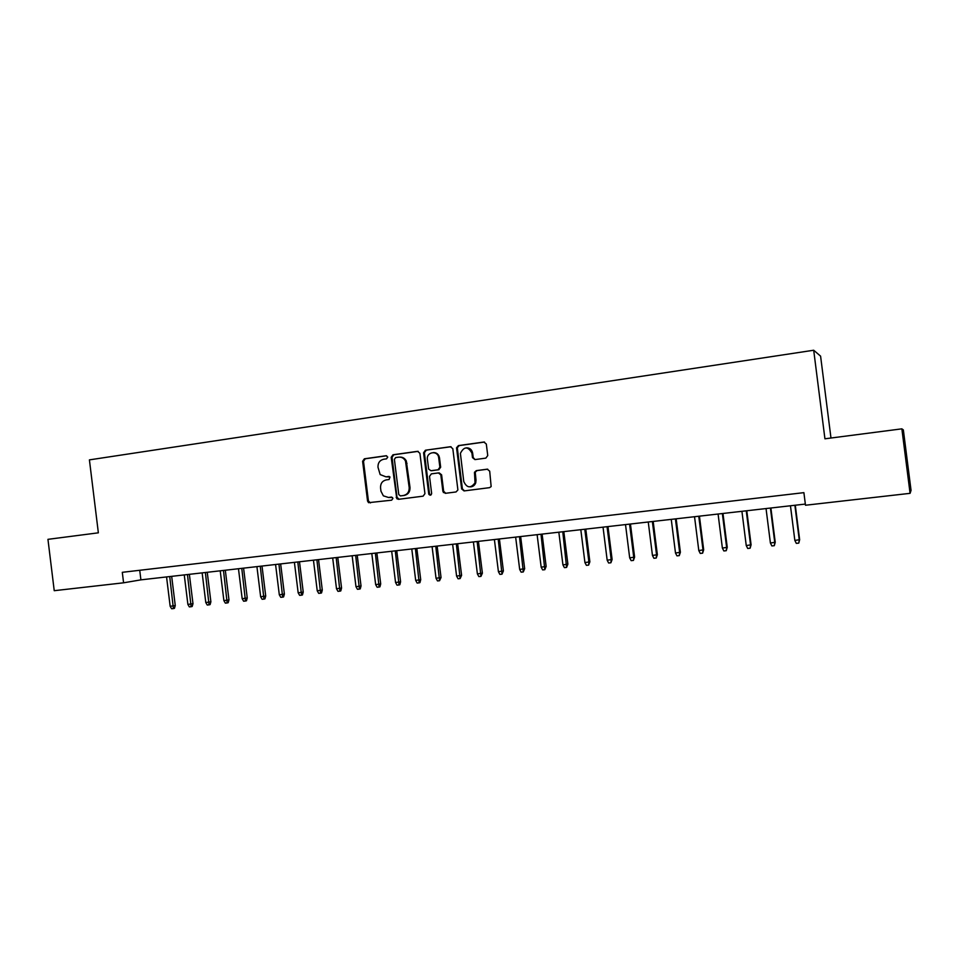 <?xml version="1.0" encoding="UTF-8"?>
<svg xmlns="http://www.w3.org/2000/svg" width="959" height="959" viewBox="0 0 959 959"><rect width="100%" height="100%" fill="white"/><g stroke="black" fill="none" stroke-linecap="round" stroke-linejoin="round"><path stroke-width="1.44" d="M387.76 457.095L386.117 455.741L364.372 458.798L362.61 461.291L367.549 501.03L368.544 502.672L391.644 500.19L392.902 498.452L392.435 497.493L388.419 497.445L383.36 495.839L380.963 491.2L380.555 487.867C380.411 483.516 382.305 480.867 386.249 479.896L389.078 479.524L390.001 476.971L385.854 476.791L380.16 474.573L377.99 467.261C377.846 462.897 379.752 460.236 383.684 459.241L386.513 458.858L387.76 457.095M485.865 458.114L487.747 455.537L486.309 444.017L483.851 442.039L458.414 445.599L456.544 447.757L461.639 488.934L464.06 490.924L489.546 487.663L491.152 486.573L489.701 471.181L487.244 469.179L476.299 470.641L474.489 472.272L475.029 482.833C470.701 488.527 466.949 488.107 463.772 481.574L460.392 453.355C464.096 446.259 467.944 446.187 471.924 453.127L472.487 457.623L474.921 459.601L485.865 458.114M910.079 493.334L805.488 505.237L803.894 492.65L122.296 572.319L123.579 582.808L54.231 590.696L47.95 539.342L98.357 532.82L89.415 459.876L813.7 350.239L824.932 438.802L901.868 428.841L910.079 493.334L911.05 490.373L903.354 429.932L901.868 428.841M419.91 453.283L417.537 451.329L392.986 454.782L391.188 457.299L396.786 498.68L398.512 499.315L423.111 496.163L424.933 493.657L419.91 453.283M425.412 450.227L450.406 446.726L452.816 448.692L457.899 489.953L456.04 491.955L445.288 493.334L442.878 491.368L440.828 474.885L438.431 472.919L431.346 473.866L429.524 476.395L431.646 493.477C431.118 495.479 430.159 495.719 428.793 494.221L423.59 452.768L425.412 450.227L451.054 446.738M443.406 492.566L443.25 491.332M439.066 457.779L438.802 455.621M830.974 438.011L820.592 356.149L813.7 350.239M123.579 582.808L140.901 579.859L805.344 504.074M139.726 570.281L140.901 579.859M389.114 476.419L386.717 476.743M391.536 497.074L389.282 497.361M386.645 455.777L365.259 458.774L363.497 461.267L368.424 500.946L370.438 502.912M418.184 451.353L393.825 454.77L392.039 457.275L397.014 497.277L399.064 499.243M395.647 457.575L394.389 459.337L398.764 494.532L400.406 495.899L403.415 495.515C407.395 494.568 409.313 491.895 409.181 487.508L405.489 461.015C403.943 458.198 401.665 456.916 398.644 457.155L395.647 457.575M399.795 457.107C402.684 456.999 404.866 458.294 406.316 460.991L410.008 487.448C410.14 491.823 408.222 494.484 404.254 495.431L400.406 495.899M439.21 472.883L441.608 474.837L443.657 491.296L445.755 493.274M426.216 450.227L424.393 452.756L429.5 493.777L430.723 495.144M438.838 455.681L439.462 457.767L438.695 457.791C437.963 450.035 426.168 451.725 427.402 459.385L428.637 469.071L430.963 470.725L438.035 469.766L439.869 467.237L438.707 457.827L439.486 457.767C438.731 454.314 436.681 452.576 433.36 452.54M439.486 457.803L440.661 467.201L438.826 469.73L431.754 470.677M466.518 447.817C469.874 447.889 471.924 449.663 472.655 453.116L473.219 457.599L475.089 459.577M470.437 486.884C473.027 486.681 474.801 485.314 475.76 482.773L476.012 480.027L475.28 480.075M487.735 469.179L477.031 470.593L475.22 472.224L476.012 480.027M484.523 442.051L459.169 445.599L457.299 447.757L462.394 488.862L464.504 490.876M175.257 605.549L174.454 608.342L173.387 608.581L171.625 608.761L170.163 606.292L175.257 605.549L171.673 576.347M173.387 608.581L169.731 576.575M170.163 606.292L166.554 576.934M192.987 603.691L192.172 606.496L191.129 606.723L189.343 606.903L187.892 604.434L192.987 603.691L189.367 574.333M191.129 606.723L187.461 574.549M187.892 604.434L184.26 574.921M210.884 601.796L210.081 604.614L209.05 604.841L207.252 605.033L205.789 602.54L210.884 601.796L207.252 572.295M209.05 604.841L205.382 572.511M205.789 602.54L202.145 572.871M228.973 599.89L228.17 602.72L227.163 602.947L225.353 603.139L223.891 600.634L228.973 599.89L225.317 570.233M227.163 602.947L223.483 570.437M223.891 600.634L220.21 570.821M247.242 597.96L246.451 600.802L245.468 601.029L243.634 601.221L242.171 598.704L247.242 597.96L243.574 568.148M245.468 601.029L241.776 568.351M242.171 598.704L238.467 568.735M265.715 596.007L264.924 598.872L263.965 599.099L262.107 599.291L260.644 596.762L265.715 596.007L262.011 566.05M263.965 599.099L260.261 566.242M260.644 596.762L256.916 566.625M284.379 594.041L283.588 596.918L282.641 597.145L280.771 597.337L279.309 594.796L284.379 594.041L280.651 563.916M282.641 597.145L278.937 564.12M279.309 594.796L275.569 564.503M303.236 592.051L302.445 594.94L301.534 595.167L299.64 595.359L298.165 592.806L303.236 592.051L299.496 561.77M301.534 595.167L297.817 561.962M298.165 592.806L294.401 562.358M322.296 590.049L321.517 592.95L320.618 593.165L318.7 593.369L317.237 590.792L322.296 590.049L318.532 559.6M320.618 593.165L316.89 559.792M317.237 590.792L313.449 560.176M341.56 588.011L340.781 590.936L339.906 591.152L337.976 591.343L336.501 588.754L341.56 588.011L337.772 557.407M339.906 591.152L336.177 557.587M336.501 588.754L332.689 557.982M361.028 585.961L360.248 588.886L359.409 589.102L357.443 589.306L355.981 586.704L361.028 585.961L357.216 555.189M359.409 589.102L355.669 555.369M355.981 586.704L352.145 555.764M380.711 583.887L379.932 586.836L379.117 587.04L377.139 587.244L375.664 584.63L380.711 583.887L376.863 552.947M379.117 587.04L375.365 553.115M375.664 584.63L371.804 553.523M400.598 581.777L399.831 584.75L399.04 584.954L397.038 585.17L395.564 582.533L400.598 581.777L396.738 550.682M399.04 584.954L395.288 550.85M395.564 582.533L391.68 551.257M420.713 579.656L419.946 582.64L419.179 582.844L417.153 583.06L415.691 580.411L420.713 579.656L416.829 548.392M419.179 582.844L415.415 548.548M415.691 580.411L411.783 548.968M441.044 577.522L439.546 580.722L437.496 580.926L436.033 578.265L441.044 577.522L437.136 546.079M439.546 580.722L435.77 546.234M436.033 578.265L432.089 546.654M443.322 491.332L443.478 492.602M436.908 454.146L436.717 453.367M461.603 575.352L460.128 578.565L458.066 578.78L456.592 576.095L461.603 575.352L457.659 543.729M460.128 578.565L456.352 543.885M456.592 576.095L452.636 544.304M482.389 573.158L480.95 576.383L478.853 576.599L477.39 573.902L482.389 573.158L478.421 541.367M480.95 576.383L477.162 541.511M477.39 573.902L473.398 541.943M503.403 570.941L502.001 574.177L499.879 574.405L498.416 571.684L503.403 570.941L499.411 538.97M502.001 574.177L498.212 539.114M498.416 571.684L494.4 539.545M524.657 568.699L523.29 571.948L521.145 572.175L519.682 569.442L524.657 568.699L520.641 536.549M523.29 571.948L519.49 536.68M519.682 569.442L515.642 537.124M546.15 566.433L544.82 569.694L542.65 569.922L541.176 567.177L546.15 566.433L542.111 534.103M544.82 569.694L541.008 534.223M541.176 567.177L537.112 534.666M567.884 564.132L566.589 567.416L564.395 567.644L562.933 564.887L567.884 564.132L563.82 531.622M566.589 567.416L562.777 531.742M562.933 564.887L558.833 532.197M589.869 561.818L588.61 565.115L586.393 565.342L584.93 562.573L589.869 561.818L585.781 529.116M588.61 565.115L588.91 562.154L584.786 529.236M584.93 562.573L580.806 529.692M612.118 559.469L610.883 562.777L608.641 563.017L607.179 560.224L612.118 559.469L607.982 526.587M610.883 562.777L611.207 559.792L607.059 526.695M607.179 560.224L603.031 527.15M634.606 557.095L633.419 560.428L631.154 560.655L629.679 557.85L634.606 557.095L630.447 524.022M633.419 560.428L633.767 557.419L629.584 524.129M629.679 557.85L625.508 524.585M657.359 554.698L656.22 558.042L653.918 558.282L652.456 555.453L657.359 554.698L653.175 521.432M656.22 558.042L656.579 555.009L652.372 521.528M652.456 555.453L648.248 521.996M680.387 552.264L679.272 555.621L676.958 555.86L675.496 553.019L680.387 552.264L676.167 518.807M679.272 555.621L679.667 552.576L675.424 518.891M675.496 553.019L671.252 519.37M703.678 549.807L702.611 553.175L700.262 553.427L698.799 550.562L703.678 549.807L699.435 516.158M702.611 553.175L703.019 550.118L698.751 516.242M698.799 550.562L694.532 516.721M727.246 547.325L726.227 550.706L723.853 550.957L722.379 548.08L727.246 547.325L722.978 513.473M726.227 550.706L726.658 547.625L722.355 513.544M722.379 548.08L718.087 514.036M751.089 544.808L750.118 548.212L747.708 548.464L746.246 545.563L751.089 544.808L746.797 510.751M750.118 548.212L750.573 545.108L746.246 510.823M746.246 545.563L741.918 511.315M775.232 542.267L774.297 545.683L771.863 545.935L770.401 543.01L775.232 542.267L770.892 508.006M774.297 545.683L774.776 542.554L770.413 508.066M770.401 543.01L766.037 508.558M799.65 539.689L798.763 543.118L796.306 543.369L794.843 540.432L799.65 539.689L795.287 505.225M798.763 543.118L799.267 539.965L794.879 505.273M794.843 540.432L790.456 505.777M368.424 500.946L367.549 501.03M363.497 461.267L362.61 461.291M365.259 458.774L364.372 458.798M397.014 497.277L396.175 497.349M392.039 457.275L391.188 457.299M393.825 454.77L392.986 454.782M404.254 495.431L403.415 495.515M410.008 487.448L409.181 487.508M407.012 463.353L406.184 463.377M443.657 491.272L442.878 491.344L443.657 491.296M441.608 474.849L440.828 474.897L441.608 474.837M429.5 493.777L428.697 493.861M424.393 452.756L423.59 452.768M438.826 469.73L438.035 469.766M440.661 467.201L439.869 467.237M473.219 457.599L472.487 457.623M472.655 453.116L471.924 453.127M475.161 473.159L474.429 473.195M477.031 470.593L476.299 470.641M462.394 488.862L461.639 488.934M457.311 448.165L456.556 448.165M459.169 445.599L458.414 445.599M484.475 442.039L483.851 442.039M369.431 502.588L368.544 502.672M397.625 498.596L396.786 498.68M406.316 460.991L405.489 461.015M429.584 494.149L428.793 494.221M475.76 482.773L475.029 482.833M475.22 472.224L474.489 472.272M457.299 447.757L456.544 447.757"/></g></svg>
